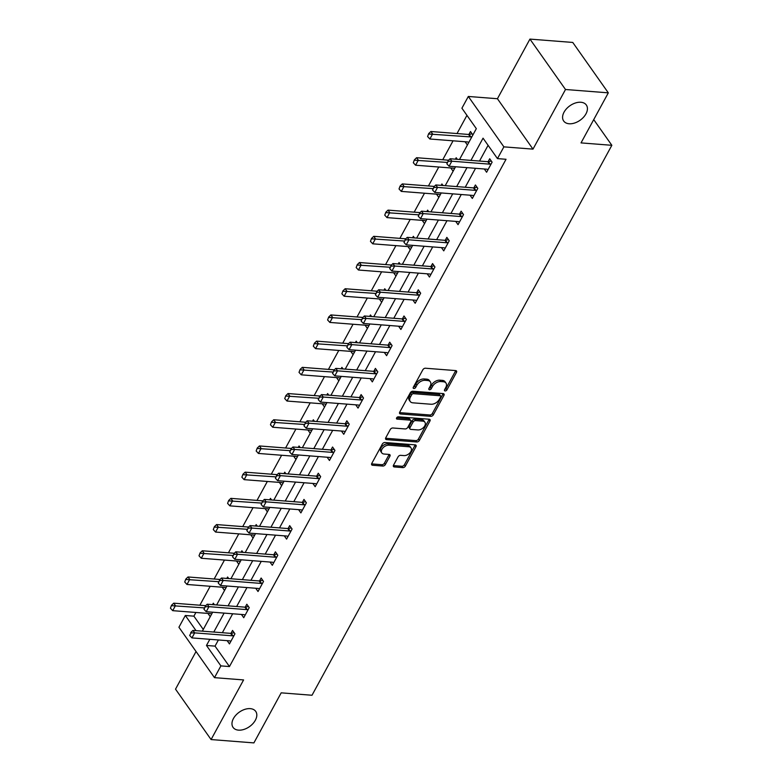 <?xml version="1.0" encoding="UTF-8"?>
<svg xmlns="http://www.w3.org/2000/svg" width="782" height="782" viewBox="0 0 782 782"><rect width="100%" height="100%" fill="white"/><g stroke="black" fill="none" stroke-linecap="round" stroke-linejoin="round"><path stroke-width="1.17" d="M445.124 390.951A1.486 0.948 144.8 0 0 446.923 389.886L456.483 372.369A2.131 1.359 144.8 0 0 456.532 371.01A2.131 1.359 144.8 0 0 455.701 370.59L425.437 368.224A2.131 1.359 144.8 0 0 422.867 369.739L413.307 387.256A1.486 0.948 144.8 0 0 413.267 388.204A1.486 0.948 144.8 0 0 413.854 388.507A1.486 0.948 144.8 0 0 415.662 387.442L416.904 385.174A6.803 4.35 144.8 0 1 425.154 380.316L427.676 380.521A6.803 4.35 144.8 0 1 430.364 381.87A6.803 4.35 144.8 0 1 430.178 386.21L428.947 388.478A1.486 0.948 144.8 0 0 428.907 389.426A1.486 0.948 144.8 0 0 429.494 389.729A1.486 0.948 144.8 0 0 431.293 388.664L432.534 386.396A6.803 4.35 144.8 0 1 440.784 381.538L443.306 381.743A6.803 4.35 144.8 0 1 445.994 383.092A6.803 4.35 144.8 0 1 445.808 387.432L444.577 389.7A1.486 0.948 144.8 0 0 444.538 390.648A1.486 0.948 144.8 0 0 445.124 390.951M444.665 389.534A1.486 0.948 144.8 0 0 445.965 388.527L455.515 371.01A2.131 1.359 144.8 0 0 455.691 370.59M413.404 387.09A1.486 0.948 144.8 0 0 414.704 386.083L415.936 383.815L416.904 385.174M429.035 388.312A1.486 0.948 144.8 0 0 430.335 387.305L431.566 385.037L432.534 386.396M250.26 708.639A13.871 8.856 144.8 0 0 235.91 715.119A13.871 8.856 144.8 0 0 233.065 727.387A13.871 8.856 144.8 0 0 238.53 730.144A13.871 8.856 144.8 0 0 252.879 723.663A13.871 8.856 144.8 0 0 255.724 711.395A13.871 8.856 144.8 0 0 250.26 708.639M580.87 102.256A13.871 8.856 144.8 0 0 566.52 108.737A13.871 8.856 144.8 0 0 563.675 121.005A13.871 8.856 144.8 0 0 569.14 123.761A13.871 8.856 144.8 0 0 583.489 117.28A13.871 8.856 144.8 0 0 586.334 105.013A13.871 8.856 144.8 0 0 580.87 102.256M393.522 465.173A2.131 1.359 144.8 0 0 393.463 466.531A2.131 1.359 144.8 0 0 394.304 466.952L402.798 467.616A2.131 1.359 144.8 0 0 405.379 466.101L415.985 446.649A2.131 1.359 144.8 0 0 416.044 445.29A2.131 1.359 144.8 0 0 415.203 444.86L384.949 442.504A2.131 1.359 144.8 0 0 382.369 444.02L371.753 463.472A2.131 1.359 144.8 0 0 371.704 464.831A2.131 1.359 144.8 0 0 372.535 465.251L382.789 466.052A2.131 1.359 144.8 0 0 385.37 464.537L389.915 456.209A2.131 1.359 144.8 0 0 389.974 454.85A2.131 1.359 144.8 0 0 389.133 454.43L384.05 454.029A5.689 3.636 144.8 0 1 381.802 452.905A5.689 3.636 144.8 0 1 382.965 447.871A5.689 3.636 144.8 0 1 388.859 445.212L408.771 446.766A5.689 3.636 144.8 0 1 411.019 447.9A5.689 3.636 144.8 0 1 409.846 452.934A5.689 3.636 144.8 0 1 403.962 455.593L400.648 455.329A2.131 1.359 144.8 0 0 398.067 456.844L393.522 465.173M218.393 639.979L215.04 646.128L229.458 666.557L220.895 665.893L214.483 677.652L178.922 627.252L185.334 615.493L196.038 630.663M608.318 92.843L565.503 89.5L529.942 39.1L572.756 42.443L608.318 92.843L581.026 142.901L611.847 145.305L312.008 695.257L281.188 692.842L253.896 742.9L211.081 739.557L243.593 679.929L214.483 677.652M529.942 39.1L497.43 98.728L532.992 149.127L565.503 89.5M532.992 149.127L503.882 146.86L497.469 158.609L483.051 138.179L470.95 160.378M229.458 666.557L506.032 159.284L497.469 158.609M430.755 416.337A2.131 1.359 144.8 0 0 433.336 414.822L443.941 395.369A2.131 1.359 144.8 0 0 444 394.011A2.131 1.359 144.8 0 0 443.159 393.59L412.906 391.225A2.131 1.359 144.8 0 0 410.325 392.74L399.71 412.192A2.131 1.359 144.8 0 0 399.661 413.551A2.131 1.359 144.8 0 0 400.492 413.981L430.755 416.337L429.787 414.978A2.131 1.359 144.8 0 0 432.368 413.463L442.974 394.001A2.131 1.359 144.8 0 0 443.15 393.59M429.963 421.009L419.357 440.462A2.131 1.359 144.8 0 1 416.777 441.977L386.513 439.611A2.131 1.359 144.8 0 1 385.682 439.191A2.131 1.359 144.8 0 1 385.731 437.832L390.277 429.504A2.131 1.359 144.8 0 1 392.857 427.989L405.125 428.947A2.131 1.359 144.8 0 0 407.705 427.431L410.716 421.909A2.131 1.359 144.8 0 0 410.775 420.55A2.131 1.359 144.8 0 0 409.934 420.13L397.158 419.132A1.486 0.948 144.8 0 1 396.572 418.839A1.486 0.948 144.8 0 1 396.875 417.52A1.486 0.948 144.8 0 1 398.419 416.826L429.181 419.23A2.131 1.359 144.8 0 1 430.022 419.651A2.131 1.359 144.8 0 1 429.963 421.009L428.995 419.641L418.39 439.103L419.357 440.462M196.047 651.514L175.52 689.157L211.081 739.557M611.847 145.305L593.724 119.617M488.095 145.315L479.513 161.053M475.554 168.306L465.231 187.25M461.272 194.513L450.94 213.457M446.981 220.72L436.649 239.663M432.69 246.926L422.368 265.86M418.409 273.123L408.077 292.067M404.118 299.33L393.796 318.274M389.837 325.537L379.505 344.471M375.546 351.734L365.223 370.678M361.264 377.941L350.932 396.885M346.973 404.147L336.651 423.091M332.692 430.344L322.36 449.288M318.401 456.551L308.069 475.495M304.11 482.758L293.788 501.702M289.829 508.955L279.497 527.899M275.538 535.162L265.215 554.106M261.256 561.368L250.924 580.312M246.965 587.575L236.643 606.509M232.684 613.772L222.352 632.716M484.312 168.99L486.609 172.255L492.103 162.177L489.708 158.766L488.115 161.688M470.031 195.197L472.328 198.452L477.822 188.374L475.417 184.972L473.824 187.895M455.74 221.404L458.037 224.659L463.531 214.581L461.126 211.179L459.533 214.102M441.449 247.611L443.746 250.866L449.249 240.788L446.845 237.376L445.251 240.299M427.168 273.808L429.465 277.063L434.958 266.985L432.554 263.583L430.96 266.506M412.876 300.014L415.174 303.269L420.677 293.191L418.272 289.79L416.679 292.712M398.595 326.221L400.892 329.476L406.386 319.398L403.981 315.987L402.388 318.909M384.304 352.418L386.601 355.673L392.095 345.595L389.7 342.193L388.107 345.116M370.023 378.625L372.32 381.88L377.814 371.802L375.409 368.4L373.816 371.323M355.732 404.832L358.029 408.087L363.522 398.009L361.118 394.597L359.525 397.52M341.441 431.029L343.748 434.293L349.241 424.215L346.837 420.804L345.243 423.727M327.159 457.235L329.457 460.49L334.95 450.412L332.546 447.011L330.952 449.933M312.868 483.442L315.166 486.697L320.669 476.619L318.264 473.218L316.671 476.13M298.587 509.639L300.884 512.904L306.378 502.826L303.973 499.415L302.38 502.337M284.296 535.846L286.593 539.101L292.087 529.023L289.692 525.621L288.099 528.544M270.015 562.053L272.312 565.308L277.805 555.23L275.401 551.828L273.808 554.751M255.724 588.26L258.021 591.515L263.514 581.437L261.12 578.025L259.526 580.948M241.442 614.457L243.74 617.712L249.233 607.634L246.829 604.232L245.235 607.155M227.151 640.663L229.449 643.918L234.942 633.84L232.537 630.439L230.944 633.361M466.942 115.355L457.02 133.546M453.061 140.809L442.739 159.753M438.78 167.016L428.448 185.96M424.489 193.222L414.167 212.166M410.208 219.419L399.876 238.363M395.917 245.626L385.585 264.57M381.626 271.833L371.303 290.777M367.345 298.03L357.012 316.974M353.053 324.237L342.731 343.181M338.772 350.444L328.44 369.387M324.481 376.65L314.159 395.584M310.2 402.847L299.868 421.791M295.909 429.054L285.586 447.998M281.628 455.261L271.295 474.195M267.336 481.458L257.004 500.402M253.045 507.665L242.723 526.609M238.764 533.871L228.432 552.815M224.473 560.068L214.151 579.012M210.192 586.275L199.86 605.219M195.901 612.482L193.897 616.157L203.281 629.461M465.095 141.747L467.392 145.012L472.885 134.934L470.481 131.523L468.887 134.445M457.314 159.313L456.189 157.729L455.407 159.166M450.803 167.954L453.101 171.209L455.535 166.742M443.023 185.52L441.908 183.936L441.126 185.373M436.512 194.161L438.819 197.416L441.253 192.949L430.941 211.893M428.741 211.727L427.617 210.133L426.835 211.57M422.231 220.358L424.528 223.623L426.962 219.155L416.65 238.099M414.45 237.924L413.336 236.34L412.554 237.777M407.94 246.565L410.237 249.82L412.681 245.362L402.368 264.296M400.169 264.13L399.045 262.547L398.263 263.984M393.659 272.771L395.956 276.026L398.39 271.559M385.878 290.337L384.764 288.744L383.972 290.181M379.368 298.978L381.665 302.233L384.099 297.766L373.796 316.71M371.597 316.534L370.473 314.95L369.69 316.387M365.086 325.175L367.384 328.43L369.818 323.973L359.505 342.917M357.306 342.741L356.191 341.157L355.399 342.594M350.795 351.382L353.093 354.637L355.527 350.17M343.015 368.948L341.9 367.354L341.118 368.791M336.514 377.589L338.811 380.844L341.245 376.377L330.933 395.321M328.733 395.145L327.609 393.561L326.827 394.998M322.223 403.786L324.52 407.051L326.954 402.583L316.642 421.527M314.442 421.351L313.328 419.768L312.546 421.205M307.932 429.992L310.229 433.248L312.673 428.78M300.161 447.558L299.037 445.975L298.255 447.412M293.651 456.199L295.948 459.454L298.382 454.987L288.069 473.931M285.87 473.755L284.756 472.172L283.974 473.609M279.36 482.396L281.657 485.661L284.091 481.194L273.788 500.138M271.589 499.962L270.464 498.378L269.682 499.815M265.078 508.603L267.376 511.858L269.81 507.391M257.298 526.169L256.183 524.585L255.391 526.022M250.787 534.81L253.085 538.065L255.518 533.598L245.216 552.542M243.007 552.375L241.892 550.782L241.11 552.219M236.506 561.017L238.803 564.272L241.237 559.804L230.925 578.748M228.725 578.572L227.601 576.989L226.819 578.426M222.215 587.214L224.512 590.469L226.946 586.011M214.434 604.779L213.32 603.196L212.538 604.633M207.924 613.42L210.231 616.675L212.665 612.208L202.352 631.152M193.897 616.157L185.334 615.493M459.513 159.489L476.326 128.649L461.908 108.209L468.32 96.46L503.882 146.86M497.43 98.728L468.32 96.46M209.83 639.305L206.477 645.463L220.895 665.893M466.991 167.641L456.668 186.585M452.71 193.848L442.377 212.792M438.419 220.045L428.096 238.989M424.137 246.252L413.805 265.196M409.846 272.459L399.514 291.403M395.555 298.656L385.233 317.6M381.274 324.862L370.942 343.806M366.983 351.069L356.66 370.013M352.702 377.276L342.369 396.21M338.411 403.473L328.088 422.417M324.129 429.68L313.797 448.624M309.838 455.886L299.516 474.821M295.557 482.083L285.225 501.027M281.266 508.29L270.934 527.234M266.975 534.497L256.652 553.441M252.694 560.694L242.361 579.638M238.402 586.901L228.08 605.845M224.121 613.108L213.789 632.052M216.634 604.955L226.966 586.011M259.497 526.335L269.829 507.401M302.36 447.724L312.683 428.78M345.224 369.114L355.546 350.17M388.077 290.503L398.409 271.559M445.222 185.686L455.554 166.752M215.04 646.128L206.477 645.463M445.994 383.092L445.036 381.733A6.803 4.35 144.8 0 0 442.348 380.375L443.306 381.743M431.566 385.037A6.803 4.35 144.8 0 1 439.826 380.179L442.348 380.375M430.364 381.87L429.396 380.511A6.803 4.35 144.8 0 0 426.718 379.153L427.676 380.521M415.936 383.815A6.803 4.35 144.8 0 1 424.196 378.957L426.718 379.153M400.492 413.981L399.543 412.622L429.787 414.978M440.598 397.002A1.486 0.948 144.8 0 0 440.637 396.044A1.486 0.948 144.8 0 0 440.051 395.751L413.492 393.678A1.486 0.948 144.8 0 0 411.684 394.734L410.384 397.129A6.803 4.35 144.8 0 0 410.198 401.469A6.803 4.35 144.8 0 0 412.886 402.828L431.038 404.245A6.803 4.35 144.8 0 0 439.288 399.387L440.598 397.002M440.637 396.044L439.68 394.685A1.486 0.948 144.8 0 0 439.093 394.392L440.051 395.751M410.198 401.469L409.24 400.11A6.803 4.35 144.8 0 1 409.426 395.77L410.726 393.375A1.486 0.948 144.8 0 1 412.534 392.31L439.093 394.392M386.513 439.611L385.565 438.262L415.809 440.618A2.131 1.359 144.8 0 0 418.39 439.103M410.775 420.55L409.817 419.191A2.131 1.359 144.8 0 0 408.976 418.771L396.66 417.803M417.862 429.944A5.689 3.636 144.8 0 0 423.746 427.285A5.689 3.636 144.8 0 0 424.909 422.251A5.689 3.636 144.8 0 0 422.671 421.127L415.653 420.579A2.131 1.359 144.8 0 0 413.072 422.094L410.061 427.617A2.131 1.359 144.8 0 0 410.003 428.976A2.131 1.359 144.8 0 0 410.843 429.396L417.862 429.944M424.909 422.251L423.952 420.892A5.689 3.636 144.8 0 0 421.703 419.758L422.671 421.127M410.003 428.976L409.045 427.607A2.131 1.359 144.8 0 1 409.094 426.258L412.104 420.736A2.131 1.359 144.8 0 1 414.685 419.211L421.703 419.758M411.019 447.9L410.051 446.542A5.689 3.636 144.8 0 0 407.813 445.408L408.771 446.766M381.802 452.905L380.844 451.537A5.689 3.636 144.8 0 1 382.007 446.502A5.689 3.636 144.8 0 1 387.892 443.853L407.813 445.408M371.587 463.892L381.831 464.694A2.131 1.359 144.8 0 0 384.412 463.179L388.947 454.85A2.131 1.359 144.8 0 0 389.123 454.43M394.304 466.952L393.346 465.603L401.831 466.258A2.131 1.359 144.8 0 0 404.411 464.733L415.017 445.281A2.131 1.359 144.8 0 0 415.193 444.86M472.093 133.82L469.112 134.416A2.17 1.388 -35.2 0 1 468.555 134.455L430.882 131.503L432.612 133.957L429.865 139L467.538 141.943A2.17 1.388 -35.2 0 1 468.007 142.06L468.789 142.432M428.683 133.614L427.598 136.547L428.683 133.614L430.882 131.503M471.947 136.645L470.842 136.87A2.17 1.388 -35.2 0 1 470.285 136.899L428.976 134.025M429.865 139L427.598 136.547M448.194 161.268L446.825 163.79L448.194 161.268L451.83 161.2L450.1 158.756L487.773 161.698A2.17 1.388 144.8 0 0 488.339 161.659L491.321 161.063M488.017 169.674L487.235 169.303A2.17 1.388 144.8 0 0 486.756 169.186L449.083 166.243L451.83 161.2L489.503 164.142A2.17 1.388 144.8 0 0 490.07 164.112L491.174 163.888M446.825 163.79L449.083 166.243M450.1 158.756L447.91 160.857M448.585 160.212L416.591 157.71L418.321 160.163L415.574 165.207L453.247 168.15A2.17 1.388 -35.2 0 1 453.726 168.267L454.508 168.638M414.401 159.821L413.316 162.744L414.401 159.821L416.591 157.71M447.069 162.412L414.685 160.232M415.574 165.207L413.316 162.744M434.293 186.419L402.31 183.917L404.04 186.37L401.293 191.404L438.966 194.347A2.17 1.388 -35.2 0 1 439.435 194.474L440.217 194.835M400.11 186.018L399.025 188.951L400.11 186.018L402.31 183.917M432.778 188.609L400.404 186.429M401.293 191.404L399.025 188.951M433.912 187.475L432.534 189.987L433.912 187.475L437.549 187.406L435.818 184.953L473.491 187.895A2.17 1.388 144.8 0 0 474.048 187.856L477.03 187.26M473.726 195.881L472.944 195.51A2.17 1.388 144.8 0 0 472.475 195.392L434.802 192.45L437.549 187.406L475.221 190.349A2.17 1.388 144.8 0 0 475.779 190.309L476.883 190.094M432.534 189.987L434.802 192.45M435.818 184.953L433.619 187.064M419.621 213.672L418.253 216.194L419.621 213.672L423.257 213.613L421.527 211.16L459.2 214.102A2.17 1.388 144.8 0 0 459.767 214.063L462.748 213.466M459.445 222.078L458.663 221.717A2.17 1.388 144.8 0 0 458.184 221.589L420.511 218.647L423.257 213.613L460.93 216.555A2.17 1.388 144.8 0 0 461.497 216.516L462.602 216.291M418.253 216.194L420.511 218.647M421.527 211.16L419.338 213.261M420.012 212.616L388.019 210.123L389.749 212.567L387.002 217.611L424.675 220.553A2.17 1.388 -35.2 0 1 425.154 220.671L425.936 221.042M385.829 212.225L384.744 215.158L385.829 212.225L388.019 210.123M418.487 214.815L386.113 212.636M387.002 217.611L384.744 215.158M405.721 238.823L373.737 236.32L375.458 238.774L372.711 243.818L410.384 246.76A2.17 1.388 -35.2 0 1 410.863 246.877L411.645 247.249M371.538 238.432L370.453 241.355L371.538 238.432L373.737 236.32M404.206 241.022L371.831 238.842M372.711 243.818L370.453 241.355M391.44 265.03L359.446 262.527L361.176 264.981L358.43 270.015L396.103 272.957A2.17 1.388 -35.2 0 1 396.582 273.084L397.364 273.446M357.257 264.639L356.172 267.561L357.257 264.639L359.446 262.527M389.915 267.229L357.54 265.039M358.43 270.015L356.172 267.561M405.34 239.879L403.962 242.4L405.34 239.879L408.976 239.81L407.246 237.366L444.919 240.309A2.17 1.388 144.8 0 0 445.476 240.27L448.457 239.673M445.154 248.285L444.372 247.914A2.17 1.388 144.8 0 0 443.902 247.796L406.22 244.854L408.976 239.81L446.649 242.762A2.17 1.388 144.8 0 0 447.206 242.723L448.311 242.498M403.962 242.4L406.22 244.854M407.246 237.366L405.047 239.468M391.049 266.085L389.68 268.597L391.049 266.085L394.685 266.017L392.955 263.563L430.628 266.506A2.17 1.388 144.8 0 0 431.195 266.467L434.176 265.87M430.872 274.492L430.09 274.12A2.17 1.388 144.8 0 0 429.611 274.003L391.938 271.061L394.685 266.017L432.358 268.959A2.17 1.388 144.8 0 0 432.925 268.92L434.02 268.705M389.68 268.597L391.938 271.061M392.955 263.563L390.765 265.675M376.768 292.282L375.389 294.804L376.768 292.282L380.394 292.224L378.664 289.77L416.337 292.712A2.17 1.388 144.8 0 0 416.904 292.673L419.885 292.077M416.581 300.689L415.799 300.327A2.17 1.388 144.8 0 0 415.32 300.2L377.647 297.258L380.394 292.224L418.067 295.166A2.17 1.388 144.8 0 0 418.634 295.127L419.738 294.902M375.389 294.804L377.647 297.258M378.664 289.77L376.474 291.882M377.149 291.227L345.155 288.734L346.885 291.178L344.139 296.222L381.812 299.164A2.17 1.388 -35.2 0 1 382.29 299.281L383.072 299.653M342.966 290.836L341.881 293.768L342.966 290.836L345.155 288.734M375.634 293.426L343.259 291.246M344.139 296.222L341.881 293.768M362.477 318.489L361.108 321.011L362.477 318.489L366.113 318.421L364.383 315.977L402.056 318.919A2.17 1.388 144.8 0 0 402.613 318.88L405.604 318.284M402.3 326.896L401.518 326.524A2.17 1.388 144.8 0 0 401.039 326.407L363.366 323.465L366.113 318.421L403.786 321.373A2.17 1.388 144.8 0 0 404.343 321.334L405.447 321.109M361.108 321.011L363.366 323.465M364.383 315.977L362.193 318.078M362.868 317.433L330.874 314.931L332.604 317.384L329.857 322.428L367.53 325.371A2.17 1.388 -35.2 0 1 367.999 325.488L368.791 325.859M328.684 317.042L327.599 319.965L328.684 317.042L330.874 314.931M361.343 319.633L328.968 317.453M329.857 322.428L327.599 319.965M348.195 344.696L346.817 347.218L348.195 344.696L351.822 344.627L350.092 342.174L387.764 345.116A2.17 1.388 144.8 0 0 388.331 345.087L391.313 344.491M388.009 353.102L387.227 352.731A2.17 1.388 144.8 0 0 386.748 352.614L349.075 349.671L351.822 344.627L389.495 347.57A2.17 1.388 144.8 0 0 390.062 347.531L391.166 347.316M346.817 347.218L349.075 349.671M350.092 342.174L347.902 344.285M348.577 343.64L316.583 341.138L318.313 343.591L315.566 348.625L353.239 351.577A2.17 1.388 -35.2 0 1 353.718 351.695L354.5 352.056M314.393 343.249L313.308 346.172L314.393 343.249L316.583 341.138M347.061 345.84L314.677 343.65M315.566 348.625L313.308 346.172M333.904 370.893L332.526 373.415L333.904 370.893L337.541 370.834L335.81 368.381L373.483 371.323A2.17 1.388 144.8 0 0 374.04 371.284L377.022 370.688M373.728 379.299L372.936 378.938A2.17 1.388 144.8 0 0 372.467 378.82L334.794 375.868L337.541 370.834L375.213 373.776A2.17 1.388 144.8 0 0 375.771 373.737L376.875 373.522M332.526 373.415L334.794 375.868M335.81 368.381L333.621 370.492M334.285 369.837L302.302 367.345L304.032 369.798L301.285 374.832L338.958 377.774A2.17 1.388 -35.2 0 1 339.427 377.892L340.209 378.263M300.102 369.446L299.017 372.379L300.102 369.446L302.302 367.345M332.77 372.037L300.396 369.857M301.285 374.832L299.017 372.379M319.613 397.1L318.245 399.622L319.613 397.1L323.249 397.041L321.519 394.587L359.192 397.53A2.17 1.388 144.8 0 0 359.759 397.491L362.74 396.894M359.437 405.506L358.655 405.135A2.17 1.388 144.8 0 0 358.176 405.017L320.503 402.075L323.249 397.041L360.922 399.983A2.17 1.388 144.8 0 0 361.489 399.944L362.594 399.719M318.245 399.622L320.503 402.075M321.519 394.587L319.33 396.689M320.004 396.044L288.011 393.542L289.741 395.995L286.994 401.039L324.667 403.981A2.17 1.388 -35.2 0 1 325.146 404.099L325.928 404.47M285.821 395.653L284.736 398.585L285.821 395.653L288.011 393.542M318.479 398.243L286.104 396.063M286.994 401.039L284.736 398.585M305.332 423.306L303.954 425.828L305.332 423.306L308.968 423.238L307.238 420.784L344.911 423.736A2.17 1.388 144.8 0 0 345.468 423.697L348.449 423.101M345.145 431.713L344.363 431.341A2.17 1.388 144.8 0 0 343.894 431.224L306.221 428.282L308.968 423.238L346.641 426.18A2.17 1.388 144.8 0 0 347.198 426.141L348.303 425.926M303.954 425.828L306.221 428.282M307.238 420.784L305.039 422.896M305.713 422.251L273.729 419.748L275.46 422.202L272.703 427.236L310.386 430.188A2.17 1.388 -35.2 0 1 310.855 430.305L311.637 430.667M271.53 421.86L270.445 424.782L271.53 421.86L273.729 419.748M304.198 424.45L271.823 422.27M272.703 427.236L270.445 424.782M291.041 449.513L289.672 452.025L291.041 449.513L294.677 449.445L292.947 446.991L330.62 449.933A2.17 1.388 144.8 0 0 331.187 449.894L334.168 449.298M330.864 457.91L330.082 457.548A2.17 1.388 144.8 0 0 329.603 457.431L291.93 454.479L294.677 449.445L332.35 452.387A2.17 1.388 144.8 0 0 332.917 452.348L334.022 452.133M289.672 452.025L291.93 454.479M292.947 446.991L290.757 449.103M291.432 448.457L259.438 445.955L261.168 448.409L258.422 453.443L296.095 456.385A2.17 1.388 -35.2 0 1 296.573 456.512L297.356 456.874M257.249 448.057L256.164 450.989L257.249 448.057L259.438 445.955M289.907 450.647L257.532 448.467M258.422 453.443L256.164 450.989M276.76 475.71L275.381 478.232L276.76 475.71L280.396 475.652L278.666 473.198L316.339 476.14A2.17 1.388 144.8 0 0 316.896 476.101L319.877 475.505M316.573 484.117L315.791 483.755A2.17 1.388 144.8 0 0 315.312 483.628L277.639 480.686L280.396 475.652L318.069 478.594A2.17 1.388 144.8 0 0 318.626 478.555L319.73 478.33M275.381 478.232L277.639 480.686M278.666 473.198L276.466 475.3M277.141 474.654L245.147 472.152L246.877 474.606L244.131 479.649L281.803 482.592A2.17 1.388 -35.2 0 1 282.282 482.709L283.064 483.081M242.958 474.263L241.873 477.196L242.958 474.263L245.147 472.152M275.626 476.854L243.251 474.674M244.131 479.649L241.873 477.196M262.469 501.917L261.1 504.439L262.469 501.917L266.105 501.849L264.375 499.405L302.048 502.347A2.17 1.388 144.8 0 0 302.605 502.308L305.596 501.712M302.292 510.323L301.51 509.952A2.17 1.388 144.8 0 0 301.031 509.835L263.358 506.892L266.105 501.849L303.778 504.791A2.17 1.388 144.8 0 0 304.335 504.761L305.439 504.537M261.1 504.439L263.358 506.892M264.375 499.405L262.185 501.506M262.86 500.861L230.866 498.359L232.596 500.812L229.849 505.856L267.522 508.799A2.17 1.388 -35.2 0 1 268.001 508.916L268.783 509.287M228.676 500.47L227.591 503.393L228.676 500.47L230.866 498.359M261.335 503.061L228.96 500.881M229.849 505.856L227.591 503.393M248.187 528.124L246.809 530.636L248.187 528.124L251.814 528.055L250.084 525.602L287.756 528.544A2.17 1.388 144.8 0 0 288.323 528.505L291.305 527.909M288.001 536.53L287.219 536.159A2.17 1.388 144.8 0 0 286.74 536.041L249.067 533.099L251.814 528.055L289.487 530.998A2.17 1.388 144.8 0 0 290.054 530.958L291.158 530.743M246.809 530.636L249.067 533.099M250.084 525.602L247.894 527.713M248.568 527.068L216.575 524.566L218.305 527.019L215.558 532.053L253.231 534.996A2.17 1.388 -35.2 0 1 253.71 535.123L254.492 535.484M214.385 526.667L213.3 529.6L214.385 526.667L216.575 524.566M247.053 529.258L214.679 527.078M215.558 532.053L213.3 529.6M233.896 554.321L232.528 556.843L233.896 554.321L237.532 554.262L235.802 551.809L273.475 554.751A2.17 1.388 144.8 0 0 274.032 554.712L277.024 554.115M273.72 562.727L272.928 562.366A2.17 1.388 144.8 0 0 272.459 562.238L234.786 559.296L237.532 554.262L275.205 557.204A2.17 1.388 144.8 0 0 275.763 557.165L276.867 556.94M232.528 556.843L234.786 559.296M235.802 551.809L233.613 553.92M234.277 553.265L202.294 550.772L204.024 553.216L201.277 558.26L238.95 561.202A2.17 1.388 -35.2 0 1 239.419 561.32L240.201 561.691M200.104 552.874L199.009 555.807L200.104 552.874L202.294 550.772M232.762 555.464L200.388 553.285M201.277 558.26L199.009 555.807M219.615 580.527L218.237 583.049L219.615 580.527L223.241 580.459L221.511 578.015L259.184 580.958A2.17 1.388 144.8 0 0 259.751 580.918L262.732 580.322M259.428 588.934L258.647 588.563A2.17 1.388 144.8 0 0 258.168 588.445L220.495 585.503L223.241 580.459L260.914 583.411A2.17 1.388 144.8 0 0 261.481 583.372L262.586 583.147M218.237 583.049L220.495 585.503M221.511 578.015L219.322 580.117M219.996 579.472L188.003 576.969L189.733 579.423L186.986 584.467L224.659 587.409A2.17 1.388 -35.2 0 1 225.138 587.526L225.92 587.898M185.813 579.081L184.728 582.004L185.813 579.081L188.003 576.969M218.481 581.671L186.096 579.491M186.986 584.467L184.728 582.004M205.324 606.734L203.946 609.246L205.324 606.734L208.96 606.666L207.23 604.212L244.903 607.155A2.17 1.388 144.8 0 0 245.46 607.115L248.441 606.529M245.137 615.141L244.355 614.769A2.17 1.388 144.8 0 0 243.886 614.652L206.213 611.71L208.96 606.666L246.633 609.608A2.17 1.388 144.8 0 0 247.19 609.569L248.295 609.354M203.946 609.246L206.213 611.71M207.23 604.212L205.031 606.324M205.705 605.679L173.721 603.176L175.451 605.63L172.705 610.664L210.378 613.606A2.17 1.388 -35.2 0 1 210.847 613.733L211.629 614.095M171.522 605.288L170.437 608.21L171.522 605.288L173.721 603.176M204.19 607.878L171.815 605.688M172.705 610.664L170.437 608.21M191.033 632.931L189.664 635.453L191.033 632.931L194.669 632.873L192.939 630.419L230.612 633.361A2.17 1.388 144.8 0 0 231.179 633.322L234.16 632.726M230.856 641.338L230.074 640.976A2.17 1.388 144.8 0 0 229.595 640.849L191.922 637.907L194.669 632.873L232.342 635.815A2.17 1.388 144.8 0 0 232.909 635.776L234.014 635.551M189.664 635.453L191.922 637.907M192.939 630.419L190.749 632.53M445.965 388.527L446.923 389.886M414.704 386.083L415.662 387.442M430.335 387.305L431.293 388.664M439.826 380.179L440.784 381.538M424.196 378.957L425.154 380.316M455.515 371.01L456.483 372.369M442.974 394.001L443.941 395.369M432.368 413.463L433.336 414.822M412.534 392.31L413.492 393.678M410.726 393.375L411.684 394.734M409.426 395.77L410.384 397.129M415.809 440.618L416.777 441.977M408.976 418.771L409.934 420.13M396.494 418.184L397.158 419.132M414.685 419.211L415.653 420.579M412.104 420.736L413.072 422.094M409.094 426.258L410.061 427.617M387.892 443.853L388.859 445.212M388.947 454.85L389.915 456.209M384.412 463.179L385.37 464.537M381.831 464.694L382.789 466.052M371.587 463.902L372.535 465.251M415.017 445.281L415.985 446.649M404.411 464.733L405.379 466.101M401.831 466.258L402.798 467.616M468.555 134.455L470.285 136.899M469.112 134.416L470.842 136.87M490.07 164.112L488.339 161.659M489.503 164.142L487.773 161.698M475.779 190.309L474.048 187.856M475.221 190.349L473.491 187.895M461.497 216.516L459.767 214.063M460.93 216.555L459.2 214.102M447.206 242.723L445.476 240.27M446.649 242.762L444.919 240.309M432.925 268.92L431.195 266.467M432.358 268.959L430.628 266.506M418.634 295.127L416.904 292.673M418.067 295.166L416.337 292.712M404.343 321.334L402.613 318.88M403.786 321.373L402.056 318.919M390.062 347.531L388.331 345.087M389.495 347.57L387.764 345.116M375.771 373.737L374.04 371.284M375.213 373.776L373.483 371.323M361.489 399.944L359.759 397.491M360.922 399.983L359.192 397.53M347.198 426.141L345.468 423.697M346.641 426.18L344.911 423.736M332.917 452.348L331.187 449.894M332.35 452.387L330.62 449.933M318.626 478.555L316.896 476.101M318.069 478.594L316.339 476.14M304.335 504.761L302.605 502.308M303.778 504.791L302.048 502.347M290.054 530.958L288.323 528.505M289.487 530.998L287.756 528.544M275.763 557.165L274.032 554.712M275.205 557.204L273.475 554.751M261.481 583.372L259.751 580.918M260.914 583.411L259.184 580.958M247.19 609.569L245.46 607.115M246.633 609.608L244.903 607.155M232.909 635.776L231.179 633.322M232.342 635.815L230.612 633.361"/></g></svg>
